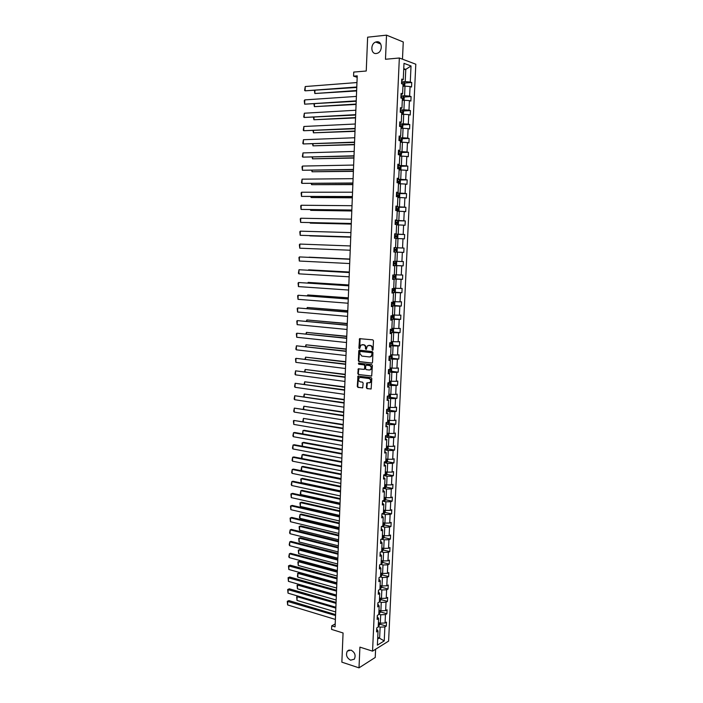 <?xml version="1.0" encoding="UTF-8"?>
<svg xmlns="http://www.w3.org/2000/svg" width="703" height="703" viewBox="0 0 703 703"><rect width="100%" height="100%" fill="white"/><g stroke="black" fill="none" stroke-linecap="round" stroke-linejoin="round"><path stroke-width="1.05" d="M351.008 650.108L347.317 651.101C345.612 654.871 346.702 657.903 350.586 660.187L354.321 659.177C355.999 655.381 354.901 652.358 351.008 650.108M376.782 41.776L375.692 42.039C370.209 43.832 370.762 54.342 376.29 53.507L377.485 53.217C382.924 51.363 382.291 40.897 376.782 41.776M372.546 350.235L373.073 349.699L373.469 340.753L372.783 339.839L359.549 338.67L358.89 348.161L359.672 348.697L360.841 345.129L363.346 344.804C364.716 345.111 365.428 346.078 365.498 347.721L365.446 348.873L366.245 349.409L367.414 345.841L369.954 345.498C371.333 345.814 372.054 346.79 372.124 348.433L372.546 350.235M402.476 59.184L403.258 41.978L386.527 35.15L367.634 37.189L366.245 71.012L353.741 72.075L353.574 76.152L357.168 77.304M386.527 35.15L385.481 59.272L399.339 57.998L372.555 651.145L359.91 647.129L359.005 667.85L375.235 657.472L375.604 649.238M359.005 667.85L341.86 662.156L343.064 632.972L331.588 629.405L331.728 625.846L335.085 626.883L357.229 75.854L353.574 76.152M366.386 387.713L367.063 388.636L371.131 388.97L371.817 378.548L371.14 377.625L357.959 376.14L357.282 386.474L357.95 387.397L362.704 387.836L363.143 383.065L362.476 382.142L360.349 381.861C358.477 380.973 358.126 379.629 359.277 377.819L360.534 377.432L368.908 378.513C370.789 379.383 371.158 380.736 370.006 382.564L366.834 382.933L366.386 387.713L367.52 388.557L371.052 389.031M371.773 363.152L372.52 362.405L372.95 352.493L372.274 351.579L359.505 350.173L358.767 350.929L358.363 360.736L359.031 361.65L372.08 363.108M372.388 365.542L371.694 376.008L358.486 374.541L357.827 373.627L358.266 368.847L363.864 369.339L364.611 368.592L364.725 365.797L364.057 364.883L358.706 364.242L358.433 363.179L371.711 364.62L372.388 365.542M376.685 628.983L378.029 631.039L376.553 631.918L376.738 627.911L378.205 627.041L378.601 618.561L377.124 619.413L377.309 615.389L378.776 614.554L379.172 606.039L377.696 606.865L377.88 602.831L379.356 602.014L379.743 593.481L378.267 594.272L378.451 590.23L379.928 589.439L380.323 580.88L378.847 581.636L379.031 577.585L380.508 576.829L380.903 568.235L379.418 568.964L379.602 564.896L381.088 564.175L381.483 555.555L379.998 556.258L380.182 552.171L381.667 551.477L382.063 542.83L380.578 543.498L380.762 539.403L382.247 538.744L382.643 530.062L381.167 530.703L381.351 526.591L382.836 525.958L383.232 517.259L381.747 517.865L381.94 513.744L383.416 513.137L383.82 504.403L382.335 504.982L382.52 500.844L384.005 500.281L384.409 491.511L382.924 492.065L383.109 487.908L384.594 487.372L384.998 478.585L383.513 479.095L383.706 474.929L385.191 474.428L385.596 465.606L384.11 466.089L384.295 461.915L385.78 461.44L386.193 452.591L384.699 453.04L384.893 448.848L386.378 448.409L386.782 439.524L385.297 439.946L385.49 435.737L386.975 435.333L387.388 426.422L385.894 426.809L386.088 422.591L387.581 422.213L387.986 413.276L386.501 413.628L386.685 409.392L388.179 409.058L388.592 400.086L387.098 400.402L387.291 396.158L388.785 395.851L389.198 386.852L387.704 387.142L387.898 382.88L389.392 382.599L389.805 373.574L388.311 373.829L388.504 369.55L389.998 369.312L390.411 360.252L388.917 360.472L389.111 356.184L390.604 355.973L391.026 346.887L389.532 347.071L389.726 342.765L391.219 342.589L391.641 333.477L390.139 333.626L390.341 329.303L391.835 329.162L392.256 320.014L390.754 320.137L390.956 315.796L392.45 315.7L392.872 306.517L391.369 306.596L391.571 302.246L393.065 302.176L393.487 292.966L391.993 293.019L392.186 288.652L393.689 288.617L394.111 279.381L392.608 279.39L392.81 275.014L394.313 275.014L394.735 265.743L393.232 265.716L393.434 261.323L394.937 261.358L395.358 252.061L393.856 251.999L395.358 252.061M403.794 252.395L396.228 252.087L397.142 251.252L397.265 248.66L396.448 247.781L404.005 248.062L403.794 252.395L402.344 252.333L401.914 261.525L403.373 261.56L403.171 265.875L401.712 265.848L401.281 275.014L402.74 275.014L402.538 279.311L401.079 279.328L400.657 288.45L402.116 288.423L401.914 292.712L400.455 292.756L400.033 301.851L401.492 301.78L401.29 306.06L399.831 306.139L399.409 315.208L400.868 315.102L400.666 319.364L399.207 319.478L398.794 328.521L400.244 328.38L400.042 332.624L398.592 332.774L398.17 341.781L399.62 341.614L399.427 345.85L397.977 346.025L397.555 355.006L399.005 354.804L398.812 359.022L397.362 359.233L396.94 368.187L398.39 367.95L398.197 372.151L396.747 372.397L396.334 381.325L397.784 381.052L397.582 385.244L396.132 385.525L395.719 394.418L397.169 394.111L396.975 398.293L395.525 398.601L395.112 407.468L396.562 407.134L396.369 411.299L394.919 411.642L394.506 420.473L395.956 420.113L395.763 424.261L394.313 424.63L393.9 433.443L395.35 433.039L395.156 437.178L393.706 437.582L393.302 446.361L394.743 445.939L394.55 450.061L393.109 450.5L392.696 459.244L394.146 458.787L393.952 462.899L392.502 463.365L392.098 472.082L393.548 471.599L393.355 475.694L391.905 476.195L391.501 484.885L392.951 484.367L392.757 488.444L391.316 488.98L390.912 497.645L392.353 497.091L392.16 501.16L390.719 501.722L390.314 510.36L391.756 509.772L391.571 513.831L390.13 514.42L389.726 523.032L391.167 522.417L390.973 526.468L389.541 527.083L389.137 535.668L390.578 535.027L390.385 539.052L388.952 539.711L388.548 548.261L389.989 547.584L389.805 551.609L388.364 552.286L387.968 560.818L389.4 560.115L389.216 564.122L387.775 564.834L387.379 573.332L388.821 572.594L388.636 576.592L387.195 577.33L386.799 585.801L388.241 585.037L388.047 589.017L386.615 589.791L386.219 598.235L387.661 597.445L387.467 601.417L386.035 602.216L385.639 610.635L387.081 609.809L386.896 613.763L385.455 614.598L385.068 622.99L386.501 622.137L386.316 626.083L384.884 626.935L384.233 640.89L377.379 645.152L378.029 631.039M399.339 57.998L415.807 64.219L388.601 641.101L372.555 651.145M394.058 247.623L395.561 247.658L394.058 247.588L393.856 251.999L402.344 252.333M395.561 247.658L395.991 238.326L394.488 238.229L394.691 233.809L396.193 233.914L396.615 224.556L395.112 224.424L395.314 219.986L396.826 220.127L397.248 210.733L395.745 210.566L395.947 206.111L397.459 206.287L397.889 196.858L396.378 196.655L396.58 192.191L398.091 192.402L398.522 182.947L397.019 182.701L397.221 178.219L398.724 178.474L399.163 168.984L397.652 168.702L397.863 164.203L399.366 164.493L399.805 154.968L398.293 154.651L398.496 150.143L400.007 150.468L400.446 140.908L398.935 140.556L399.146 136.031L400.648 136.391L401.088 126.804L399.576 126.408L399.787 121.865L401.299 122.269L401.738 112.647L400.227 112.216L400.438 107.656L401.949 108.095L402.388 98.446L400.877 97.972L401.088 93.402L402.599 93.877L403.039 84.193L401.527 83.683L401.738 79.096L403.25 79.615L403.997 63.358L411.027 65.968L410.28 82.014L411.747 82.515L411.536 87.031L410.069 86.539L409.621 96.109L411.088 96.566L410.877 101.065L409.41 100.608L408.97 110.143L410.429 110.573L410.227 115.055L408.759 114.633L408.311 124.141L409.779 124.528L409.568 128.992L408.109 128.614L407.661 138.087L409.128 138.438L408.918 142.894L407.459 142.551L407.019 151.989L408.478 152.305L408.276 156.734L406.809 156.435L406.369 165.838L407.837 166.119L407.626 170.539L406.167 170.267L405.728 179.643L407.186 179.889L406.984 184.3L405.526 184.063L405.086 193.404L406.545 193.615L406.343 198.009L404.884 197.807L404.445 207.121L405.912 207.297L405.701 211.673L404.243 211.506L403.812 220.786L405.271 220.927L405.069 225.285L403.61 225.162L403.179 234.415L404.638 234.521L404.427 238.862L402.968 238.774L402.547 247.992L404.005 248.062M378.794 614.229L380.692 614.782L380.305 623.183L378.407 622.621M380.305 623.183L385.068 622.99M380.692 614.782L385.455 614.598M377.247 616.566L378.601 618.561M379.365 601.847L381.263 602.383L380.877 610.81L378.979 610.266M380.877 610.81L385.639 610.635M381.263 602.383L386.035 602.216M377.819 604.105L379.172 606.039M379.928 589.43L381.834 589.949L381.448 598.402L379.541 597.875M381.448 598.402L386.219 598.235M381.834 589.949L386.615 589.791M378.39 591.61L379.743 593.481M380.323 576.926L382.406 577.479L382.019 585.959L380.112 585.441M382.019 585.959L386.799 585.801M382.406 577.479L387.195 577.33M378.961 579.07L380.323 580.88M380.675 564.377L382.986 564.966L382.59 573.472L380.683 572.971M382.59 573.472L387.379 573.332M382.986 564.966L387.775 564.834M379.532 566.495L380.903 568.235M381.017 551.785L383.566 552.409L383.17 560.941L381.254 560.458M383.17 560.941L387.968 560.818M383.566 552.409L388.364 552.286M380.103 553.876L381.483 555.555M381.334 539.148L384.146 539.816L383.75 548.375L381.826 547.909M383.75 548.375L388.548 548.261M384.146 539.816L388.952 539.711M380.683 541.213L382.063 542.83M381.632 526.468L384.726 527.18L384.33 535.774L382.406 535.317M384.33 535.774L389.137 535.668M384.726 527.18L389.541 527.083M381.263 528.515L382.643 530.062M381.931 513.761L385.306 514.508L384.91 523.12L382.986 522.689M384.91 523.12L389.726 523.032M385.306 514.508L390.13 514.42M381.843 515.774L383.232 517.259M382.511 501.072L385.894 501.793L385.49 510.431L383.566 510.018M385.49 510.431L390.314 510.36M385.894 501.793L390.719 501.722M382.423 502.997L383.82 504.403M383.091 488.348L386.474 489.033L386.079 497.706L384.146 497.302M386.079 497.706L390.912 497.645M386.474 489.033L391.316 488.98M383.012 490.167L384.409 491.511M383.671 475.571L387.063 476.23L386.668 484.938L384.726 484.543M386.668 484.938L391.501 484.885M387.063 476.23L391.905 476.195M383.592 477.302L384.998 478.585M384.26 462.767L387.652 463.391L387.256 472.126L385.314 471.748M387.256 472.126L392.098 472.082M387.652 463.391L392.502 463.365M384.181 464.393L385.596 465.606M384.84 449.911L388.249 450.509L387.845 459.27L385.903 458.91M387.845 459.27L392.696 459.244M388.249 450.509L393.109 450.5M384.769 451.449L386.193 452.591M385.429 437.011L388.847 437.591L388.443 446.37L386.492 446.036M388.443 446.37L393.302 446.361M388.847 437.591L393.706 437.582M385.367 438.452L386.782 439.524M386.017 424.076L389.436 424.621L389.031 433.435L387.081 433.118M389.031 433.435L393.9 433.443M389.436 424.621L394.313 424.63M385.956 425.42L387.388 426.422M386.615 411.097L390.033 411.615L389.629 420.456L387.669 420.148M389.629 420.456L394.506 420.473M390.033 411.615L394.919 411.642M386.553 412.345L387.986 413.276M387.204 398.083L390.64 398.566L390.227 407.432L388.267 407.142M390.227 407.432L395.112 407.468M390.64 398.566L395.525 398.601M387.151 399.225L388.592 400.086M387.801 385.016L391.237 385.472L390.833 394.374L388.864 394.102M390.833 394.374L395.719 394.418M391.237 385.472L396.132 385.525M387.748 386.061L389.198 386.852M388.399 371.905L391.843 372.335L391.43 381.263L389.462 381.008M391.43 381.263L396.334 381.325M391.843 372.335L396.747 372.397M388.355 372.854L389.805 373.574M388.996 358.758L392.45 359.154L392.037 368.108L390.06 367.88M392.037 368.108L396.94 368.187M392.45 359.154L397.362 359.233M388.961 359.602L390.411 360.252M389.594 345.568L393.056 345.929L392.643 354.918L390.666 354.699M392.643 354.918L397.555 355.006M393.056 345.929L397.977 346.025M389.567 346.307L391.026 346.887M390.2 332.334L393.671 332.66L393.249 341.684L391.272 341.482M393.249 341.684L398.17 341.781M393.671 332.66L398.592 332.774M390.174 332.967L391.641 333.477M393.583 315.006L394.19 315.568L394.075 318.125L393.162 319.039L390.806 319.013L394.278 319.355L393.865 328.398L391.879 328.213M393.865 328.398L398.794 328.521M394.278 319.355L399.207 319.478M390.78 319.584L392.256 320.014M394.146 301.64L394.805 302.281L394.682 304.838L393.768 305.735L391.413 305.7L394.893 305.998L394.48 315.076L392.485 314.909M394.48 315.076L399.409 315.208M394.893 305.998L399.831 306.139M391.395 306.156L392.872 306.517M394.699 288.23L395.411 288.942L395.297 291.508L394.383 292.395L392.019 292.343L395.508 292.597L395.095 301.71L393.1 301.561M395.095 301.71L400.033 301.851M395.508 292.597L400.455 292.756M392.01 292.685L393.487 292.966M392.634 278.95L396.132 279.153L395.71 288.292L393.706 288.16M395.71 288.292L400.657 288.45M396.132 279.153L401.079 279.328M392.626 279.161L394.111 279.381M393.241 265.497L396.747 265.664L396.325 274.838L394.321 274.724M396.325 274.838L401.281 275.014M396.747 265.664L401.712 265.848M393.241 265.602L394.735 265.743M397.371 252.131L396.949 261.331L394.945 261.244M396.949 261.331L401.914 261.525M395.982 238.493L397.995 238.554L397.573 247.79L394.058 247.658L396.43 247.755L396.255 252.069M397.573 247.79L402.547 247.992M397.995 238.554L402.968 238.774M396.606 224.89L398.619 224.934L398.197 234.196L394.673 234.099L397.046 234.213L397.889 235.145L397.766 237.746L396.896 238.519L397.072 234.24M398.197 234.196L403.179 234.415M398.619 224.934L403.61 225.162M394.682 233.958L396.193 233.914M397.23 211.234L399.251 211.26L398.821 220.557L395.297 220.487M398.821 220.557L403.812 220.786M399.251 211.26L404.243 211.506M395.306 220.241L396.826 220.127M397.854 197.543L399.884 197.552L399.453 206.875L395.921 206.84L398.293 207.007L399.137 207.983L399.014 210.601L398.25 211.252M399.453 206.875L404.445 207.121M399.884 197.552L404.884 197.807M395.93 206.48L397.459 206.287M398.487 183.799L400.517 183.791L400.086 193.14L396.545 193.14M400.086 193.14L405.086 193.404M400.517 183.791L405.526 184.063M396.562 192.675L398.091 192.402M399.111 170.012L401.149 169.977L400.719 179.37L397.169 179.397M400.719 179.37L405.728 179.643M401.149 169.977L406.167 170.267M397.195 178.817L398.724 178.474M399.743 156.18L401.791 156.128L401.351 165.548L397.793 165.609M401.351 165.548L406.369 165.838M401.791 156.128L406.809 156.435M397.828 164.924L399.366 164.493M400.385 142.296L402.424 142.226L401.993 151.672L398.425 151.778M401.993 151.672L407.019 151.989M402.424 142.226L407.459 142.551M398.46 150.969L400.007 150.468M401.018 128.368L403.065 128.28L402.634 137.762L399.058 137.893M402.634 137.762L407.661 138.087M403.065 128.28L408.109 128.614M399.102 136.98L400.648 136.391M401.659 114.396L403.707 114.281L403.276 123.798L399.691 123.965M403.276 123.798L408.311 124.141M403.707 114.281L408.759 114.633M399.743 122.937L401.299 122.269M402.301 100.371L404.357 100.239L403.917 109.791L400.332 109.993M403.917 109.791L408.97 110.143M404.357 100.239L409.41 100.608M400.385 108.842L401.949 108.095M402.942 86.302L405.007 86.153L404.568 95.731L400.965 95.968M404.568 95.731L409.621 96.109M405.007 86.153L410.069 86.539M401.026 94.703L402.599 93.877M403.707 69.553L405.772 69.377L405.209 81.627L401.606 81.9M405.209 81.627L410.28 82.014M411.027 65.968L405.772 69.377L403.75 68.648M335.199 623.948L331.728 625.846M377.66 639.001L379.638 637.797L380.13 627.138L378.232 626.566M377.748 637.217L384.233 640.89M401.668 80.52L403.25 79.615M380.13 627.138L384.884 626.935M404.568 83.051L411.747 82.515M403.891 97.04L411.088 96.566M403.214 110.977L410.429 110.573M402.538 124.862L409.779 124.528M401.861 138.711L409.128 138.438M401.185 152.507L408.478 152.305M400.508 166.251L407.837 166.119M399.84 179.959L407.186 179.889M399.163 193.615L406.545 193.615M398.487 207.218L405.912 207.297M397.801 220.786L405.271 220.927M397.125 234.301L404.638 234.521M395.684 265.506L403.171 265.875M395.13 278.88L402.538 279.311M394.568 292.211L401.914 292.712M394.014 305.497L401.29 306.06M393.452 318.74L400.666 319.364M392.898 331.948L400.042 332.624M392.336 345.111L399.427 345.85M391.773 358.222L398.812 359.022M391.219 371.298L398.197 372.151M390.657 384.339L397.582 385.244M390.095 397.327L396.975 398.293M389.532 410.28L396.369 411.299M388.97 423.188L395.763 424.261M388.416 436.053L395.156 437.178M387.854 448.883L394.55 450.061M387.291 461.669L393.952 462.899M386.738 474.411L393.355 475.694M386.175 487.117L392.757 488.444M385.622 499.78L392.16 501.16M385.068 512.408L391.571 513.831M384.506 524.992L390.973 526.468M383.952 537.531L390.385 539.052M383.399 550.036L389.805 551.609M381.096 563.938L382.845 562.505L389.216 564.122M382.274 574.913L388.636 576.592M381.703 587.295L388.047 589.017M381.14 599.641L387.467 601.417M380.569 611.944L386.896 613.763M380.007 624.202L386.316 626.083M372.871 350.138L372.581 348.38C372.511 346.737 371.79 345.762 370.411 345.445L369.954 345.498M368.688 345.375L370.411 345.445M362.107 344.681L363.811 344.751C365.173 345.059 365.894 346.025 365.964 347.669L366.237 349.417M360.129 338.547L359.672 348.697M359.62 350.182L358.829 360.674L359.488 361.588L372.151 363.082M371.913 353.31L371.439 352.669L360.235 351.421L359.664 353.161L361.808 356.078L369.462 356.948L370.964 356.483L372.37 353.249L371.439 352.669M360.507 351.386L371.896 352.607M370.165 356.904L371.421 356.421L371.861 354.523M372.37 353.249L372.318 354.47M371.597 376.079L358.486 374.541M358.82 368.715L358.284 373.557L358.952 374.471M364.33 369.268L365.068 368.521L365.191 365.736L364.523 364.813L358.706 364.242M358.917 363.099L359.171 364.172M369.233 369.998L370.516 369.593C371.685 367.757 371.325 366.404 369.426 365.525L366.465 365.173L365.718 365.92L365.604 368.715L366.272 369.629L369.233 369.998M369.91 369.936L370.973 369.523C372.151 367.687 371.782 366.333 369.892 365.455L369.426 365.525M366.615 365.147L369.892 365.455M367.37 382.792L366.843 387.625M369.435 382.898L370.472 382.476C371.615 380.657 371.246 379.304 369.365 378.434L368.908 378.513M360.305 377.414L369.365 378.434M358.504 376L357.748 386.395L358.416 387.318L362.634 387.889M404.726 86.17L404.858 83.464L404.014 82.269L401.606 81.987M356.641 90.511L314.839 93.508L356.623 90.942M403.004 84.887L403.584 83.894L401.589 83.701M402.301 83.947L403.584 83.894M314.944 90.529L314.839 93.508L314.434 90.564M356.781 86.996L305.093 90.828L356.764 87.444M356.957 82.55L305.243 86.539L305.093 90.828L304.61 90.353L305.243 86.539M403.961 100.265L404.216 97.489L403.373 96.311L400.965 96.047M356.096 104.062L314.373 106.654L356.078 104.457M402.362 98.938L402.942 97.945L400.886 97.761M400.877 97.945L402.942 97.945M314.469 103.939L314.373 106.654L313.969 103.965M403.214 114.308L403.575 111.461L402.749 110.345L400.323 110.063M355.551 117.568L313.916 119.756L355.542 117.919M401.721 112.937L402.309 111.953L400.244 111.768M400.244 111.935L402.309 111.953M402.749 110.345L402.564 114.343M314.004 117.296L313.916 119.756L313.494 117.322M356.228 100.854L304.636 104.176L356.21 101.258M356.403 96.416L304.786 99.896L304.636 104.176L304.258 100.696L304.786 99.896M355.665 114.659L304.188 117.471L355.656 115.028M355.85 110.239L304.337 113.218L304.188 117.471L303.705 116.97L304.337 113.218M402.476 128.306L402.933 125.389L402.09 124.264L399.691 124.036M355.015 131.03L313.45 132.823L354.997 131.347M401.088 126.892L401.677 125.907L399.612 125.732M399.603 125.881L400.921 126.602M313.529 130.617L313.45 132.823L313.028 130.635M355.12 128.421L303.74 130.732L355.103 128.746M355.296 124.009L303.881 126.487L303.74 130.732L303.257 130.213L303.881 126.487M401.747 142.252L402.292 139.273L401.475 138.201L399.058 137.955M354.47 144.44L312.993 145.846L354.461 144.721M399.761 140.749L400.903 140.855L401.044 139.818L398.979 139.642M398.97 139.783L399.998 139.853L400.271 140.582M401.475 138.201L401.29 142.261M313.063 143.887L312.993 145.846L312.563 143.904M354.567 142.129L303.292 143.948L354.558 142.428M354.743 137.744L303.432 139.721L303.292 143.948L302.808 143.421L303.432 139.721M401.026 156.145L401.659 153.105L400.815 152.033L398.425 151.83M353.934 157.815L312.536 158.825L353.925 158.061M398.293 154.581L400.262 154.713L400.42 153.676L398.346 153.518M398.337 153.632L399.374 153.711L399.629 154.44M312.598 157.121L312.536 158.825L312.097 157.138M354.013 155.802L302.844 157.129L354.004 156.057M354.189 151.426L302.984 152.911L302.844 157.129L302.36 156.584L302.984 152.911M400.323 169.994L400.903 169.537L401.026 166.892L400.2 165.873L397.793 165.653M353.398 171.145L312.088 171.769L353.389 171.356M397.67 168.395L399.629 168.518L399.787 167.499L397.713 167.34M397.713 167.437L398.75 167.516L398.996 168.245M400.2 165.873L400.016 169.994M312.132 170.311L312.088 171.769L311.64 170.319M353.468 169.423L302.395 170.258L353.46 169.643M353.644 165.064L302.536 166.057L302.395 170.258L302.018 166.76L302.536 166.057M399.62 183.791L400.271 183.272L400.394 180.636L399.576 179.634L397.169 179.441M352.862 184.432L311.631 184.669L352.862 184.608M397.037 182.174L399.005 182.288L399.163 181.269L397.09 181.11M397.081 181.198L398.126 181.277L398.364 182.015M399.576 179.634L399.383 183.791M311.675 183.465L311.631 184.669L311.174 183.465M352.924 183.008L301.947 183.351L352.915 183.184M353.099 178.659L302.097 179.16L301.947 183.351L301.473 182.78L302.097 179.16M398.935 197.543L399.638 196.963L399.761 194.336L398.926 193.334L396.536 193.176M352.335 197.675L311.174 197.534L352.326 197.815M396.413 195.9L398.373 196.005L398.539 194.986L396.466 194.845M396.457 194.907L397.511 194.986L397.731 195.742M311.209 196.568L311.174 197.534L310.717 196.568M352.379 196.541L301.508 196.401L352.37 196.682M352.555 192.209L301.649 192.227L301.508 196.401L301.13 192.894L301.649 192.227M351.799 210.874L310.726 210.355L351.799 210.979M395.789 209.573L397.749 209.679L397.916 208.668L395.842 208.527M395.842 208.58L396.896 208.65L397.098 209.415M310.752 209.635L310.726 210.355L310.26 209.626M397.564 224.907L398.39 224.195L398.513 221.586L397.696 220.654L395.297 220.505M351.272 224.037L310.278 223.132L351.272 224.099M395.174 223.211L397.125 223.308L397.3 222.297L395.218 222.166M395.218 222.201L396.281 222.28L396.466 223.053M397.696 220.654L397.494 224.907M310.295 222.658L310.278 223.132L309.9 222.649M350.744 237.148L309.83 235.874L350.744 237.183M394.55 236.797L396.501 236.885L396.685 235.883L394.603 235.76L395.666 235.856L395.833 236.647M396.228 252.087L393.856 251.99M393.935 250.347L395.886 250.426L396.07 249.424L393.979 249.301L395.051 249.389L395.191 250.215M349.866 259.055L309.083 257.175L349.866 259.082M395.631 265.541L395.833 261.279L396.65 262.131L396.527 264.715L395.631 265.541L393.249 265.488M395.455 262.922L394.445 262.869L394.198 263.862L393.32 263.827L393.847 263.862L395.262 263.915L395.455 262.922L393.364 262.808M349.347 272.026L308.635 269.811L349.347 272.087M395.271 274.776L396.026 275.558L395.912 278.133L394.998 279.003L392.634 278.933M394.84 276.376L393.838 276.314L393.592 277.298L392.705 277.272L393.232 277.316L394.647 277.36L394.84 276.376L392.757 276.261M348.829 284.961L308.195 282.404L348.82 285.049M392.098 290.708L394.031 290.77L394.234 289.777L392.142 289.68M393.241 289.724L392.977 290.699L392.098 290.664M307.677 283.019L308.195 282.404L308.169 283.054M348.31 297.844L307.756 294.961L348.301 297.967M391.483 304.074L393.425 304.127L393.627 303.142L391.536 303.046M392.661 303.09L392.371 304.048L391.492 304.012M307.229 295.805L307.756 294.961L307.721 295.84M347.792 310.691L307.316 307.483L347.783 310.849M390.877 317.396L392.81 317.44L393.021 316.464L390.93 316.376M392.081 316.412L391.756 317.352L390.886 317.317M306.78 308.555L307.316 307.483L307.273 308.591M347.273 323.494L306.877 319.962L347.273 323.688M393.039 328.327L393.583 328.819L393.469 331.368L392.546 332.299L390.2 332.291M390.279 330.674L392.204 330.709L392.415 329.733L390.323 329.654M391.492 329.698L391.158 330.612L390.279 330.586M306.341 321.253L306.877 319.962L306.824 321.306M351.834 210.03L301.069 209.415L351.834 210.135M352.01 205.707L301.209 205.25L301.069 209.415L300.691 205.9L301.209 205.25M351.298 223.475L300.62 222.376L351.298 223.545M351.474 219.169L300.761 218.229L300.62 222.376L300.251 218.861L300.761 218.229M350.762 236.876L300.181 235.303L350.753 236.911M350.929 232.588L300.322 231.164L300.181 235.303L299.812 231.788L300.322 231.164M350.217 250.233L299.75 248.194L299.891 244.064L350.393 245.953M299.75 248.194L299.373 244.67L299.891 244.064M349.69 263.546L299.311 261.033L299.452 256.92L349.857 259.258L299.452 256.92L298.942 257.509L299.311 261.033M349.154 276.815L298.872 273.836L299.012 269.741L349.329 272.509M349.321 272.571L299.012 269.741L298.406 273.177L298.872 273.836M348.618 290.04L298.441 286.604L298.582 282.518L348.793 285.717M348.793 285.813L298.582 282.518L298.072 283.072L298.441 286.604M348.09 303.23L298.01 299.329L298.151 295.251L348.266 298.872M348.257 299.003L298.151 295.251L297.641 295.787L298.01 299.329M347.563 316.368L297.58 312.009L297.721 307.949L347.739 311.991M347.73 312.158L297.721 307.949L297.211 308.468L297.58 312.009M347.036 329.47L297.149 324.654L297.29 320.612L347.212 325.076M347.203 325.278L297.29 320.612L296.78 321.113L297.149 324.654M346.764 336.262L306.438 332.396L346.755 336.491M392.502 341.605L392.863 344.567L391.949 345.516L389.603 345.516M389.673 343.908L391.597 343.934L391.808 342.967L389.717 342.888M390.912 342.932L390.552 343.829L389.682 343.802M305.893 333.925L306.438 332.396L306.376 333.969M346.509 342.528L296.719 337.264L296.859 333.222L346.693 338.108M346.684 338.345L296.859 333.222L296.358 333.714L296.719 337.264M346.254 348.987L305.998 344.804L346.245 349.242M391.966 354.848L392.256 357.722L391.343 358.688L388.996 358.706M389.638 356.105L391.211 356.157L391 357.124L389.075 357.098M390.323 356.122L389.945 357.001L389.075 356.975M305.454 346.553L305.998 344.804L305.937 346.605M345.99 355.533L296.297 349.83L296.429 345.806L346.166 351.105M346.157 351.368L296.429 345.806L295.831 349.083L296.297 349.83M345.744 361.667L305.568 357.168L345.735 361.966M391.439 368.038L391.65 370.833L390.736 371.817L388.399 371.843M388.469 370.244L390.393 370.261L390.613 369.295L389.998 369.268M389.734 369.277L389.348 370.138L388.478 370.112M305.005 359.136L305.568 357.168L305.497 359.198M345.472 368.513L295.866 362.353L296.007 358.345L345.648 364.049M345.639 364.356L296.007 358.345L295.506 358.794L295.866 362.353M345.235 374.312L305.128 369.488L345.226 374.637M390.93 381.202L391.053 383.9L390.139 384.901L387.801 384.945M387.871 383.355L389.796 383.363L390.016 382.397L389.4 382.379M389.796 383.363L387.88 383.197M304.566 371.685L305.128 369.488L305.049 371.746M344.945 381.439L295.445 374.84L295.576 370.841L345.129 376.957M345.111 377.3L295.576 370.841L294.988 374.075L295.445 374.84M344.725 386.922L304.698 381.782L344.716 387.274M390.429 394.313L390.455 396.931L389.567 397.924L387.212 398.003M387.283 396.413L389.198 396.413L389.418 395.455L388.803 395.438M389.198 396.413L387.291 396.246M304.127 384.19L304.698 381.782L304.61 384.26M344.435 394.33L295.023 387.291L295.155 383.302L344.611 389.831M344.593 390.2L295.155 383.302L294.566 386.509L295.023 387.291M344.224 399.489L304.267 394.031L344.206 399.875M389.937 407.389L389.857 409.911L388.97 410.921L386.615 411.018M386.685 409.436L388.601 409.427L388.829 408.478L388.205 408.461M388.601 409.427L387.23 409.269M303.687 396.659L304.267 394.031L304.171 396.729M343.916 407.178L294.601 399.699L294.733 395.727L344.092 402.652M344.083 403.065L294.733 395.727L294.144 398.909L294.601 399.699M343.723 412.011L303.837 406.237L343.705 412.433M389.374 420.42L389.26 422.855L388.355 423.909L386.026 423.988M386.703 422.433L388.003 422.398L388.241 421.449L387.617 421.44M303.257 409.093L303.837 406.237L303.74 409.164M343.398 419.981L294.179 412.072L294.311 408.109L343.582 415.438M343.565 415.877L294.311 408.109L293.722 411.273L294.179 412.072M343.222 424.498L303.415 418.417L343.196 424.955M388.777 433.391L388.671 435.755L387.784 436.8L385.437 436.923M386.835 435.368L387.652 434.375L387.019 434.375M302.817 421.484L303.415 418.417L303.301 421.563M342.721 436.95L304.153 430.28L302.984 430.552L342.695 437.433M388.179 446.326L388.074 448.619L387.195 449.674L384.849 449.806M386.386 448.259L387.063 447.266L386.43 447.266M302.527 433.865L302.984 430.552L302.87 433.918M342.22 449.358L303.731 442.363L302.562 442.662L342.203 449.867M387.59 459.226L387.485 461.432L386.606 462.504L384.26 462.653M385.798 461.106L386.474 460.114L385.842 460.114M302.246 446.203L302.062 443.004L302.562 442.662L302.431 446.238M341.72 461.73L303.301 454.41L302.132 454.727L341.702 462.275M387.002 472.073L386.905 474.209L386.017 475.298L383.68 475.456M385.218 473.91L385.894 472.926L385.262 472.926M302.132 454.727L302 458.523L301.543 457.75L302.132 454.727M341.227 474.059L302.879 466.414L301.71 466.748L341.201 474.639M386.413 484.885L386.316 486.942L385.429 488.049L383.1 488.225M341.043 478.594L301.578 470.597L301.121 469.753L301.71 466.748L301.578 470.597M384.629 486.678L385.314 485.685L384.673 485.694M340.735 486.353L302.457 478.392L301.288 478.743L340.709 486.959M385.824 497.654L385.736 499.64L384.822 500.782L382.52 500.949M340.551 490.905L301.156 482.583L300.796 479.042L301.288 478.743L301.156 482.583M384.049 499.402L384.734 498.409L384.093 498.427M340.243 498.612L302.035 490.325L300.866 490.703L340.217 499.244M385.235 510.378L385.147 512.294L384.269 513.427L382.195 513.638M340.059 503.172L300.735 494.525L300.286 493.655L300.866 490.703L300.735 494.525M383.469 512.083L384.154 511.09L383.513 511.107M339.751 510.826L301.613 502.223L300.453 502.619L339.725 511.494M384.655 523.067L384.567 524.904L383.689 526.055L382.054 526.292M339.567 515.413L300.313 506.432L299.961 502.891L300.453 502.619L300.313 506.432M382.889 524.728L383.574 523.735L382.933 523.761M339.259 523.006L301.192 514.086L300.032 514.499L339.233 523.7M384.075 535.712L383.996 537.479L383.091 538.674L381.914 538.885M339.074 527.61L299.9 518.304L299.452 517.417L300.032 514.499L299.9 518.304M382.309 537.329L383.003 536.336L382.353 536.363M338.776 535.15L300.779 525.914L299.619 526.354L338.741 535.879M383.495 548.314L383.416 550.01L381.667 551.424M338.582 539.772L299.487 530.141L299.126 526.591L299.619 526.354L299.487 530.141M381.738 549.895L382.432 548.902L381.782 548.929M342.888 432.749L293.757 424.401L293.898 420.456L343.073 428.189M343.055 428.663L293.898 420.456L293.406 420.833L293.757 424.401M342.379 445.474L293.344 436.704L293.476 432.767L294.68 432.486L342.563 440.895M342.537 441.396L293.476 432.767L292.887 435.878L293.344 436.704M341.869 458.154L292.923 448.953L293.054 445.034L294.258 444.735L342.053 453.558M342.027 454.094L293.054 445.034L292.474 448.119L292.923 448.953M341.359 470.799L292.51 461.177L292.641 457.266L293.845 456.941L341.544 466.177M341.517 466.748L292.641 457.266L292.061 460.333L292.51 461.177M340.85 483.4L292.096 473.356L292.228 469.463L293.432 469.121L341.034 478.761M341.017 479.367L292.228 469.463L291.648 472.504L292.096 473.356M340.349 495.958L291.683 485.501L291.815 481.617L293.01 481.256L340.533 491.309M340.507 491.942L291.815 481.617L291.235 484.631L291.683 485.501M339.839 508.48L291.27 497.61L291.402 493.734L292.597 493.348L340.032 503.805M340.006 504.473L291.402 493.734L290.919 494.016L291.27 497.61M339.338 520.967L290.857 509.684L290.989 505.817L292.193 505.413L339.531 516.274M339.505 516.969L290.989 505.817L290.506 506.09L290.857 509.684M338.837 533.41L290.453 521.714L290.585 517.865L291.78 517.434L339.031 528.7M339.004 529.429L290.585 517.865L290.102 518.12L290.453 521.714M338.345 545.818L290.049 533.718L290.172 529.869L291.367 529.429L338.53 541.082M338.503 541.846L290.172 529.869L289.601 532.795L290.049 533.718M338.284 547.25L300.366 537.707L299.197 538.164L338.257 548.006M338.099 551.89L299.065 541.943L298.713 538.393L299.197 538.164L299.065 541.943M382.845 562.505L382.915 560.88M381.167 562.418L381.861 561.416L381.211 561.451M337.844 558.182L289.636 545.677L289.768 541.846L290.963 541.38L338.038 553.428M338.002 554.219L289.768 541.846L289.197 544.746L289.636 545.677M337.8 559.316L299.944 549.465L298.784 549.939L337.765 560.106M382.344 573.402L382.274 574.957L380.525 576.416M337.616 563.973L298.652 553.709L298.3 550.15L298.784 549.939L298.652 553.709M380.595 574.896L381.29 573.903L380.639 573.938M337.352 570.511L289.232 557.602L289.364 553.779L290.559 553.296L337.545 565.739M337.51 566.565L289.364 553.779L288.792 556.662L289.232 557.602M337.317 571.346L299.531 561.187L298.371 561.679L337.282 572.163M381.764 585.889L381.703 587.374L379.954 588.85M337.132 576.021L298.239 565.44L297.887 561.882L299.531 561.187M380.024 587.339L380.718 586.337L380.068 586.381M297.887 561.882L298.371 561.679L298.239 565.44M336.86 582.796L288.828 569.483L288.959 565.678L290.154 565.177L288.485 565.88L337.018 578.859M337.053 578.007L290.154 565.177M288.828 569.483L288.485 565.88M336.834 583.341L299.118 572.875L297.958 573.384L336.799 584.193M381.193 598.332L381.131 599.747L379.392 601.25M336.649 588.033L297.826 577.137L297.387 576.188L297.949 573.367L297.826 577.137M379.462 599.747L380.156 598.745L379.506 598.789M297.483 573.569L299.118 572.875M336.368 595.046L288.423 581.337L288.555 577.541L289.75 577.022L288.081 577.725L336.526 591.126M336.561 590.239L289.75 577.022M288.423 581.337L288.081 577.725M336.35 595.3L298.705 584.527L297.554 585.063L336.315 596.179M380.631 610.74L380.569 612.085L378.82 613.614M336.166 600.01L297.422 588.798L297.07 585.23L298.705 584.527M378.891 612.111L379.594 611.1L378.935 611.162M297.07 585.23L297.554 585.063L297.422 588.798M335.876 607.251L288.028 593.156L288.151 589.369L289.346 588.824L287.676 589.536L336.034 603.35M336.069 602.436L289.346 588.824M288.028 593.156L287.676 589.536M335.683 611.944L297.009 600.424L296.666 596.856L298.248 596.17L297.141 596.698L335.841 608.121M380.059 623.104L379.998 624.378L378.258 625.934M378.328 624.431L379.031 623.429L378.372 623.482M296.666 596.856L297.141 596.698L297.009 600.424M335.384 619.431L287.624 604.932L287.755 601.162L288.942 600.599L287.281 601.32L335.542 615.529M335.577 614.589L288.942 600.599M287.624 604.932L287.281 601.32M372.581 348.38L372.124 348.433M369.347 345.331L368.882 345.393M365.911 348.82L365.446 348.873M365.964 347.669L365.498 347.721M363.811 344.751L363.346 344.804M362.748 344.637L362.282 344.69M359.347 348.099L358.89 348.161M359.725 339.25L359.259 339.294M372.528 349.532L372.072 349.593M359.488 361.588L359.031 361.65M358.829 360.674L358.363 360.736M359.233 350.867L358.767 350.929M360.701 351.368L360.235 351.421M358.284 373.557L357.827 373.627M358.46 369.374L357.994 369.444M365.068 368.521L364.611 368.592M365.191 365.736L364.725 365.797M364.523 364.813L364.057 364.883M366.922 365.103L366.465 365.173M367.028 383.434L366.571 383.522M360.999 377.353L360.534 377.432M358.416 387.318L357.95 387.397M357.748 386.395L357.282 386.474M358.161 376.65L357.695 376.729M367.52 388.557L367.063 388.636M403.856 86.232L404.032 82.295M402.063 83.727L402.142 82.005M402.415 83.956L403.513 83.877M403.206 100.309L403.39 96.337M401.422 97.779L401.501 96.074M401.773 97.989L402.863 97.919M400.789 111.795L400.859 110.09M401.141 111.988L402.221 111.926M401.923 128.324L402.107 124.29M400.148 125.749L400.227 124.053M400.499 125.925L401.589 125.881M399.515 139.669L399.594 137.973M399.866 139.827L400.947 139.783M400.648 156.154L400.833 152.059M398.882 153.535L398.961 151.848M399.234 153.676L400.315 153.649M398.25 167.358L398.329 165.68M398.601 167.481L399.682 167.463M397.626 181.137L397.696 179.458M397.546 182.789L397.573 182.191M397.977 181.242L399.049 181.233M398.75 197.543L398.944 193.351M396.993 194.863L397.072 193.193M396.914 196.726L396.949 195.917M397.353 194.951L398.425 194.951M398.126 211.252L398.32 207.025M396.369 208.545L396.448 206.884M396.281 210.619L396.325 209.599M396.729 208.615L397.793 208.624M395.754 222.183L395.824 220.531M395.648 224.468L395.701 223.229M396.105 222.236L397.169 222.262M395.13 235.777L395.209 234.125M395.016 238.264L395.086 236.823M395.481 235.813L396.554 235.848M394.515 249.328L394.585 247.676M394.392 252.017L394.462 250.365M394.866 249.345L395.93 249.38M393.9 262.825L393.961 261.34M393.777 265.506L393.847 263.862M394.198 263.862L395.262 263.915M395.016 278.977L395.209 274.776M393.285 276.288L393.337 275.014M393.162 278.959L393.232 277.316M393.592 277.298L394.647 277.36M394.401 292.369L394.594 288.221M392.669 289.698L392.713 288.643M392.546 292.36L392.626 290.734M392.977 290.699L394.031 290.77M393.794 305.717L393.979 301.622M392.063 303.072L392.098 302.228M391.94 305.717L392.01 304.1M392.371 304.048L393.425 304.127M393.179 319.021L393.364 314.988M391.448 316.394L391.483 315.761M391.334 319.039L391.404 317.422M391.756 317.352L392.81 317.44M392.573 332.273L392.757 328.301M390.727 332.308L390.798 330.7M391.158 330.612L392.204 330.709M391.966 345.489L392.151 341.57M390.121 345.542L390.191 343.934M390.552 343.829L391.597 343.934M391.36 358.662L391.545 354.795M389.524 358.723L389.594 357.124M389.945 357.001L391 357.124M390.763 371.79L390.938 367.977M388.917 371.869L388.996 370.27M389.348 370.138L390.393 370.261M390.165 384.875L390.332 381.123M388.32 384.963L388.399 383.372M389.567 397.924L389.734 394.216M387.731 398.021L387.801 396.439M388.97 410.921L389.137 407.274M387.133 411.035L387.204 409.454M388.372 423.883L388.539 420.289M386.545 424.014L386.615 422.459M387.291 422.283L388.003 422.398M387.784 436.8L387.942 433.259M385.956 436.941L386.017 435.596M387.195 449.674L387.353 446.185M385.367 449.832L385.42 448.69M386.606 462.504L386.764 459.068M384.778 462.679L384.822 461.748M386.017 475.298L386.175 471.915M384.198 475.483L384.225 474.753M385.429 488.049L385.587 484.719M383.61 488.242L383.636 487.724M384.849 500.756L384.998 497.478M384.269 513.427L384.418 510.202M383.689 526.055L383.838 522.883M383.109 538.639L383.258 535.519M382.537 551.187L382.678 548.12M381.966 563.701L382.098 560.678M381.395 576.161L381.527 573.191M380.824 588.596L380.956 585.669M380.253 600.977L380.385 598.104M379.69 613.332L379.813 610.503M379.119 625.644L379.251 622.867M349.215 649.959L347.317 651.101M380.71 43.999L375.692 42.039M360.015 338.626L359.549 338.67M359.523 350.252L359.057 350.314M371.421 356.421L370.964 356.483M358.732 368.776L358.266 368.847M364.795 369.119L364.339 369.189M358.899 363.108L358.433 363.179M370.973 369.523L370.516 369.593M367.291 382.845L366.834 382.933M370.472 382.476L370.006 382.564M358.425 376.061L357.959 376.14M400.631 125.951L401.677 125.907M399.998 139.853L401.044 139.818M399.374 153.711L400.42 153.676M398.75 167.516L399.787 167.499M398.126 181.269L399.163 181.269M397.511 194.986L398.539 194.986M396.896 208.65L397.916 208.668M396.281 222.28L397.3 222.297M395.666 235.856L396.685 235.883M395.051 249.389L396.07 249.424M393.416 289.724L394.234 289.777M393.021 303.098L393.627 303.142M392.529 316.42L393.021 316.464"/></g></svg>
